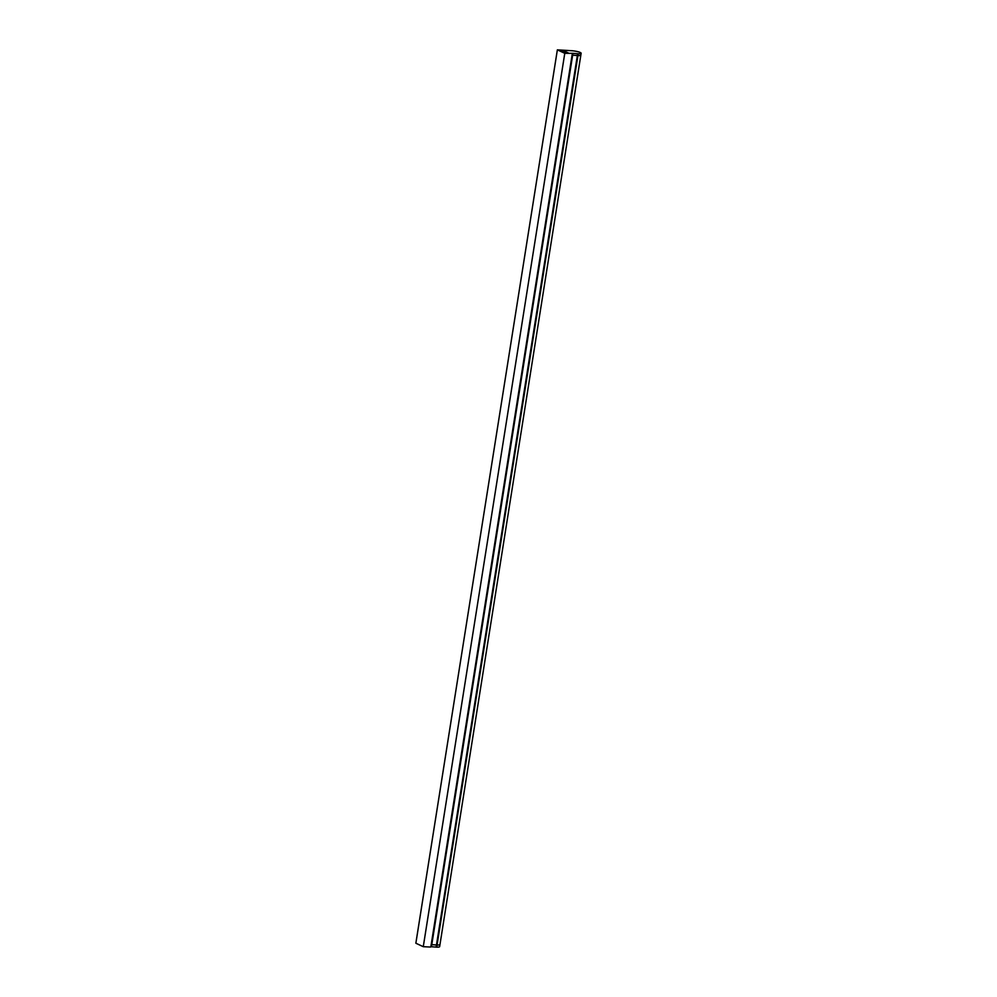 <?xml version="1.0" encoding="UTF-8"?>
<svg xmlns="http://www.w3.org/2000/svg" width="997" height="997" viewBox="0 0 997 997"><rect width="100%" height="100%" fill="white"/><g stroke="black" fill="none" stroke-linecap="round" stroke-linejoin="round"><path stroke-width="1.5" d="M572.652 55.159L431.788 944.608L437.06 945.031A6.593 1.171 -171 0 0 439.976 944.52A6.593 1.171 -171 0 1 437.06 945.031L431.788 944.608L572.652 55.159L577.936 55.595A6.593 1.171 9 0 0 580.852 55.084A6.593 1.171 -171 0 1 577.936 55.595L572.652 55.159L572.939 53.34L578.223 53.776A6.593 1.171 9 0 0 581.139 53.265A6.593 1.171 9 0 0 571.692 50.722L557.36 49.85L564.776 53.315L572.939 53.34M431.788 944.608L431.452 946.726L430.405 947.038L423.276 946.689L415.861 943.224L557.36 49.85M572.353 53.377L430.854 946.751L572.041 55.334M572.066 55.196L572.328 53.514M423.276 946.689L564.776 53.315M560.763 50.66L563.891 50.81L568.464 53.04L565.087 52.679L560.763 50.66M581.139 53.265L439.64 946.639A6.593 1.171 -171 0 1 436.723 947.15L431.452 946.726M563.554 51.969L565.224 52.741M436.723 947.15L578.223 53.776M436.138 947.113L577.637 53.738M563.691 52.018L563.891 50.81M430.854 946.826L572.353 53.452"/></g></svg>
